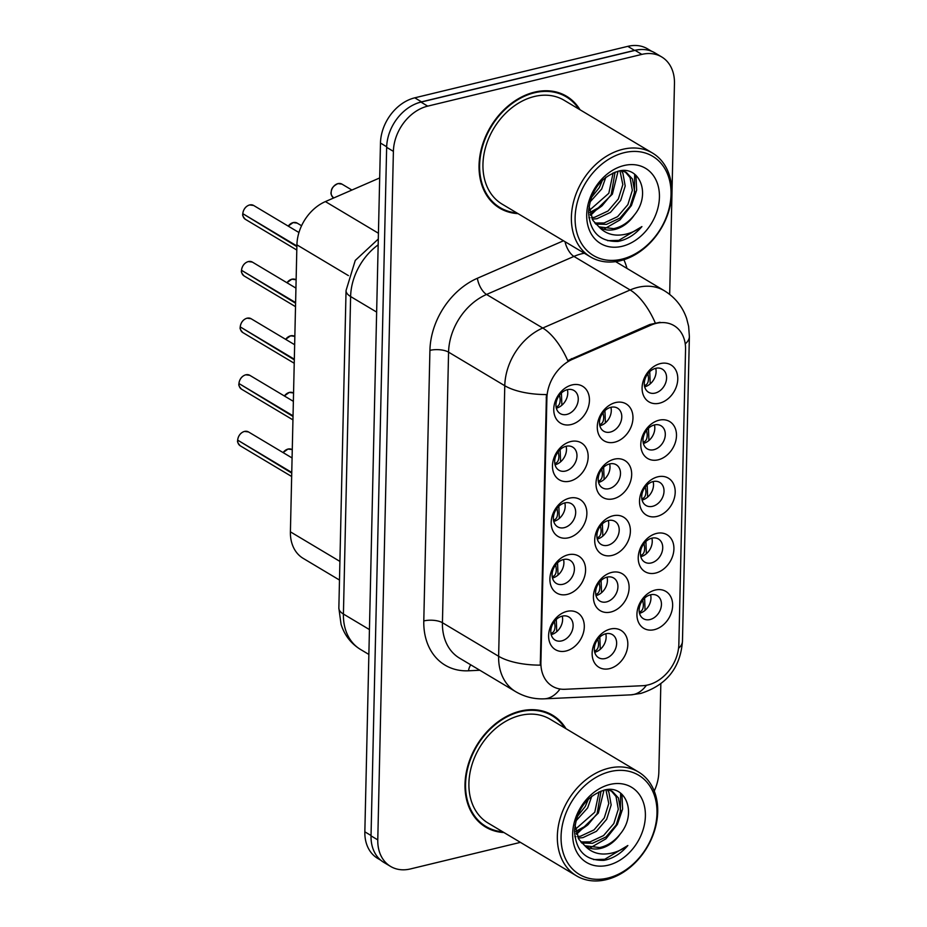 <?xml version="1.0" encoding="UTF-8"?>
<svg xmlns="http://www.w3.org/2000/svg" width="927" height="927" viewBox="0 0 927 927"><rect width="100%" height="100%" fill="white"/><g stroke="black" fill="none" stroke-linecap="round" stroke-linejoin="round"><path stroke-width="1.39" d="M567.289 594.392A21.506 16.35 -59.2 0 1 549.896 578.9A21.506 16.35 -59.2 0 1 568.193 554.775A21.506 16.35 -59.2 0 1 585.586 570.267A21.506 16.35 -59.2 0 1 567.289 594.392M563.523 559.514A13.441 10.22 120.8 0 0 552.747 570.557A13.441 10.22 120.8 0 0 556.351 583.442A13.441 10.22 120.8 0 0 562.967 584.277A13.441 10.22 120.8 0 0 573.743 573.234A13.441 10.22 120.8 0 0 570.14 560.36A13.441 10.22 120.8 0 0 563.523 559.514A13.441 10.22 -59.2 0 1 552.48 578.019M568.575 537.776A21.506 16.35 -59.2 0 1 551.183 522.283A21.506 16.35 -59.2 0 1 569.479 498.158A21.506 16.35 -59.2 0 1 586.872 513.651A21.506 16.35 -59.2 0 1 568.575 537.776M564.81 502.897A13.441 10.22 120.8 0 0 554.033 513.94A13.441 10.22 120.8 0 0 557.637 526.826A13.441 10.22 120.8 0 0 564.253 527.66A13.441 10.22 120.8 0 0 575.03 516.617A13.441 10.22 120.8 0 0 571.426 503.743A13.441 10.22 120.8 0 0 564.81 502.897A13.441 10.22 -59.2 0 1 553.767 521.403M569.862 481.159A21.506 16.35 -59.2 0 1 552.469 465.667A21.506 16.35 -59.2 0 1 570.765 441.542A21.506 16.35 -59.2 0 1 588.158 457.034A21.506 16.35 -59.2 0 1 569.862 481.159M566.096 446.281A13.441 10.22 120.8 0 0 555.319 457.324A13.441 10.22 120.8 0 0 558.923 470.209A13.441 10.22 120.8 0 0 565.54 471.043A13.441 10.22 120.8 0 0 576.316 460.001A13.441 10.22 120.8 0 0 572.712 447.127A13.441 10.22 120.8 0 0 566.096 446.281A13.441 10.22 -59.2 0 1 555.041 464.786M571.148 424.543A21.506 16.35 -59.2 0 1 553.755 409.05A21.506 16.35 -59.2 0 1 572.052 384.925A21.506 16.35 -59.2 0 1 589.445 400.418A21.506 16.35 -59.2 0 1 571.148 424.543M567.382 389.664A13.441 10.22 120.8 0 0 556.606 400.707A13.441 10.22 120.8 0 0 560.209 413.593A13.441 10.22 120.8 0 0 566.814 414.427A13.441 10.22 120.8 0 0 577.602 403.384A13.441 10.22 120.8 0 0 573.987 390.51A13.441 10.22 120.8 0 0 567.382 389.664A13.441 10.22 -59.2 0 1 556.327 408.17M566.003 651.009A21.506 16.35 -59.2 0 1 548.61 635.516A21.506 16.35 -59.2 0 1 566.907 611.391A21.506 16.35 -59.2 0 1 584.3 626.884A21.506 16.35 -59.2 0 1 566.003 651.009M562.237 616.131A13.441 10.22 120.8 0 0 551.461 627.173A13.441 10.22 120.8 0 0 555.076 640.059A13.441 10.22 120.8 0 0 561.681 640.893A13.441 10.22 120.8 0 0 572.457 629.862A13.441 10.22 120.8 0 0 568.854 616.976A13.441 10.22 120.8 0 0 562.237 616.131A13.441 10.22 -59.2 0 1 551.194 634.636M610.812 612.029A21.506 16.35 -59.2 0 1 593.419 596.536A21.506 16.35 -59.2 0 1 611.716 572.411A21.506 16.35 -59.2 0 1 629.109 587.903A21.506 16.35 -59.2 0 1 610.812 612.029M607.046 577.15A13.441 10.22 120.8 0 0 596.27 588.193A13.441 10.22 120.8 0 0 599.885 601.078A13.441 10.22 120.8 0 0 606.49 601.913A13.441 10.22 120.8 0 0 617.266 590.87A13.441 10.22 120.8 0 0 613.662 577.996A13.441 10.22 120.8 0 0 607.046 577.15A13.441 10.22 -59.2 0 1 596.003 595.655M612.098 555.412A21.506 16.35 -59.2 0 1 594.705 539.92A21.506 16.35 -59.2 0 1 613.002 515.794A21.506 16.35 -59.2 0 1 630.395 531.287A21.506 16.35 -59.2 0 1 612.098 555.412M608.332 520.534A13.441 10.22 120.8 0 0 597.556 531.577A13.441 10.22 120.8 0 0 601.159 544.462A13.441 10.22 120.8 0 0 607.776 545.296A13.441 10.22 120.8 0 0 618.552 534.253A13.441 10.22 120.8 0 0 614.949 521.38A13.441 10.22 120.8 0 0 608.332 520.534A13.441 10.22 -59.2 0 1 597.289 539.039M613.384 498.796A21.506 16.35 -59.2 0 1 595.991 483.303A21.506 16.35 -59.2 0 1 614.288 459.178A21.506 16.35 -59.2 0 1 631.681 474.67A21.506 16.35 -59.2 0 1 613.384 498.796M609.618 463.917A13.441 10.22 120.8 0 0 598.842 474.96A13.441 10.22 120.8 0 0 602.446 487.845A13.441 10.22 120.8 0 0 609.062 488.68A13.441 10.22 120.8 0 0 619.839 477.637A13.441 10.22 120.8 0 0 616.235 464.763A13.441 10.22 120.8 0 0 609.618 463.917A13.441 10.22 -59.2 0 1 598.575 482.422M614.671 442.179A21.506 16.35 -59.2 0 1 597.278 426.687A21.506 16.35 -59.2 0 1 615.574 402.561A21.506 16.35 -59.2 0 1 632.967 418.054A21.506 16.35 -59.2 0 1 614.671 442.179M610.905 407.301A13.441 10.22 120.8 0 0 600.128 418.344A13.441 10.22 120.8 0 0 603.732 431.229A13.441 10.22 120.8 0 0 610.348 432.063A13.441 10.22 120.8 0 0 621.125 421.02A13.441 10.22 120.8 0 0 617.521 408.147A13.441 10.22 120.8 0 0 610.905 407.301A13.441 10.22 -59.2 0 1 599.85 425.806M609.537 668.645A21.506 16.35 -59.2 0 1 592.133 653.153A21.506 16.35 -59.2 0 1 610.429 629.027A21.506 16.35 -59.2 0 1 627.822 644.52A21.506 16.35 -59.2 0 1 609.537 668.645M605.771 633.767A13.441 10.22 120.8 0 0 594.983 644.81A13.441 10.22 120.8 0 0 598.599 657.695A13.441 10.22 120.8 0 0 605.204 658.529A13.441 10.22 120.8 0 0 615.98 647.498A13.441 10.22 120.8 0 0 612.376 634.613A13.441 10.22 120.8 0 0 605.771 633.767M655.632 573.048A21.506 16.35 -59.2 0 1 638.228 557.556A21.506 16.35 -59.2 0 1 656.525 533.431A21.506 16.35 -59.2 0 1 673.917 548.923A21.506 16.35 -59.2 0 1 655.632 573.048M651.866 538.17A13.441 10.22 120.8 0 0 641.078 549.213A13.441 10.22 120.8 0 0 644.694 562.098A13.441 10.22 120.8 0 0 651.299 562.932A13.441 10.22 120.8 0 0 662.075 551.889A13.441 10.22 120.8 0 0 658.471 539.016A13.441 10.22 120.8 0 0 651.866 538.17A13.441 10.22 -59.2 0 1 640.812 556.675M656.907 516.432A21.506 16.35 -59.2 0 1 639.514 500.939A21.506 16.35 -59.2 0 1 657.811 476.814A21.506 16.35 -59.2 0 1 675.204 492.307A21.506 16.35 -59.2 0 1 656.907 516.432M653.141 481.553A13.441 10.22 120.8 0 0 642.365 492.596A13.441 10.22 120.8 0 0 645.98 505.482A13.441 10.22 120.8 0 0 652.585 506.316A13.441 10.22 120.8 0 0 663.361 495.273A13.441 10.22 120.8 0 0 659.757 482.399A13.441 10.22 120.8 0 0 653.141 481.553A13.441 10.22 -59.2 0 1 642.098 500.059M658.193 459.815A21.506 16.35 -59.2 0 1 640.8 444.323A21.506 16.35 -59.2 0 1 659.097 420.198A21.506 16.35 -59.2 0 1 676.49 435.69A21.506 16.35 -59.2 0 1 658.193 459.815M654.427 424.937A13.441 10.22 120.8 0 0 643.651 435.98A13.441 10.22 120.8 0 0 647.255 448.865A13.441 10.22 120.8 0 0 653.871 449.699A13.441 10.22 120.8 0 0 664.647 438.656A13.441 10.22 120.8 0 0 661.044 425.783A13.441 10.22 120.8 0 0 654.427 424.937A13.441 10.22 -59.2 0 1 643.384 443.442M659.479 403.199A21.506 16.35 -59.2 0 1 642.087 387.706A21.506 16.35 -59.2 0 1 660.383 363.581A21.506 16.35 -59.2 0 1 677.776 379.073A21.506 16.35 -59.2 0 1 659.479 403.199M655.713 368.32A13.441 10.22 120.8 0 0 644.937 379.363A13.441 10.22 120.8 0 0 648.541 392.248A13.441 10.22 120.8 0 0 655.157 393.083A13.441 10.22 120.8 0 0 665.934 382.04A13.441 10.22 120.8 0 0 662.33 369.166A13.441 10.22 120.8 0 0 655.713 368.32A13.441 10.22 -59.2 0 1 644.671 386.826M654.346 629.665A21.506 16.35 -59.2 0 1 636.942 614.172A21.506 16.35 -59.2 0 1 655.238 590.047A21.506 16.35 -59.2 0 1 672.643 605.54A21.506 16.35 -59.2 0 1 654.346 629.665M650.58 594.786A13.441 10.22 120.8 0 0 639.792 605.829A13.441 10.22 120.8 0 0 643.408 618.715A13.441 10.22 120.8 0 0 650.012 619.549A13.441 10.22 120.8 0 0 660.789 608.506A13.441 10.22 120.8 0 0 657.185 595.632A13.441 10.22 120.8 0 0 650.58 594.786A13.441 10.22 -59.2 0 1 639.526 613.292M650.951 325.134A36.292 27.59 -59.2 0 1 656.189 323.361A36.292 27.59 -59.2 0 1 674.033 325.632A36.292 27.59 -59.2 0 1 685.551 349.514L678.854 644.242A36.292 27.59 -59.2 0 1 642.77 685.702L565.041 689.282A36.292 27.59 -59.2 0 1 552.411 686.247A36.292 27.59 -59.2 0 1 540.904 662.376L546.895 398.216A36.292 27.59 -59.2 0 1 572.527 359.282L650.951 325.134L649.862 324.485L660.036 322.283M339.479 580.047L303.199 558.378A40.324 30.661 -59.2 0 1 290.406 531.843L296.918 244.855A40.324 30.661 -59.2 0 1 325.4 201.588L379.676 177.949M605.76 633.767A13.441 10.22 -59.2 0 1 594.717 652.272M580.024 109.768A65.18 49.571 120.8 0 0 566.559 96.246A65.18 49.571 120.8 0 0 534.508 92.155A65.18 49.571 120.8 0 0 482.225 145.713A65.18 49.571 120.8 0 0 499.723 208.181A65.18 49.571 120.8 0 0 518.008 213.616M496.802 206.246A65.18 49.571 120.8 0 0 500.163 207.66M565.98 728.68A65.18 49.571 120.8 0 0 552.515 715.169A65.18 49.571 120.8 0 0 520.464 711.079A65.18 49.571 120.8 0 0 468.181 764.636A65.18 49.571 120.8 0 0 485.678 827.093A65.18 49.571 120.8 0 0 503.964 832.539M482.758 825.169A65.18 49.571 120.8 0 0 486.119 826.583M669.676 294.404L674.462 83.465A40.324 30.661 120.8 0 0 661.681 56.929L654.937 52.897A40.324 30.661 120.8 0 0 635.099 50.371L420.962 102.109A40.324 30.661 120.8 0 0 386.652 147.347L371.032 835.864A40.324 30.661 120.8 0 0 383.813 862.388L390.568 866.421A40.324 30.661 120.8 0 0 410.394 868.947L520.418 842.365M560.001 689.004A47.045 27.289 87.4 0 1 544.311 698.831C534.091 699.259 524.555 696.861 515.69 691.669A53.766 40.881 -59.2 0 1 498.633 656.281A47.045 18.262 -178.7 0 0 540.29 665.134L546.432 394.566A47.045 18.262 1.3 0 1 504.775 385.725A53.766 40.881 -59.2 0 1 542.747 328.031A47.045 20.95 66.5 0 1 567.741 360.638L649.862 324.485M654.23 791.021A40.324 30.661 120.8 0 0 658.842 771.971L660.835 683.79M661.681 56.929A40.324 30.661 120.8 0 0 641.843 54.392L427.706 106.141A40.324 30.661 120.8 0 0 393.396 151.368L377.776 839.885A40.324 30.661 120.8 0 0 390.568 866.421M552.272 715.806A65.18 49.571 120.8 0 0 549.433 713.512M566.316 96.883A65.18 49.571 120.8 0 0 563.477 94.6M651.611 51.252L647.637 48.888A40.324 30.661 120.8 0 0 627.799 46.35L414.775 97.822A40.324 30.661 120.8 0 0 380.476 143.059L364.844 831.82A40.324 30.661 120.8 0 0 377.625 858.356L380.8 860.244M641.368 49.513A40.324 30.661 120.8 0 0 634.543 50.382L421.518 101.854A40.324 30.661 120.8 0 0 414.659 104.287M639.259 611.982L639.526 611.936C642.121 611.206 643.396 608.726 643.35 604.508L642.77 600.105M644.613 598.112L645.076 610.337M594.45 650.963L594.717 650.916C597.312 650.186 598.587 647.706 598.541 643.489L597.961 639.085M599.804 637.092L600.267 649.317M237.636 440.082C238.343 435.551 240.626 432.654 244.461 431.414L248.494 431.936A8.065 6.13 120.8 0 0 244.531 431.426A8.065 6.13 120.8 0 0 237.683 440.151L237.694 440.035M556.745 631.681L556.281 619.456M238.262 440.487L291.738 473.083M550.928 633.326L551.206 633.268C553.79 632.538 555.064 630.059 555.018 625.852L554.439 621.449M237.683 440.151L291.762 472.446M621.866 259.166A57.798 43.951 120.8 0 0 671.032 194.322A57.798 43.951 120.8 0 0 624.277 152.665A57.798 43.951 120.8 0 0 575.111 217.509A57.798 43.951 120.8 0 0 621.866 259.166M620.314 260.742A60.475 45.991 120.8 0 0 668.807 211.055A60.475 45.991 120.8 0 0 652.585 153.094A60.475 45.991 120.8 0 0 622.84 149.293A60.475 45.991 120.8 0 0 574.334 198.992A60.475 45.991 120.8 0 0 590.569 256.953A60.475 45.991 120.8 0 0 620.314 260.742M652.585 153.094L564.149 100.29A60.475 45.991 120.8 0 0 534.404 96.489A60.475 45.991 120.8 0 0 485.899 146.176A60.475 45.991 120.8 0 0 502.133 204.137L590.569 256.953M578.807 109.038A64.508 49.061 120.8 0 0 566.223 96.825L560.221 93.245A64.508 49.061 120.8 0 0 560.117 93.187M566.223 96.825A64.508 49.061 120.8 0 0 534.497 92.77A64.508 49.061 120.8 0 0 482.758 145.782A64.508 49.061 120.8 0 0 500.07 207.602A64.508 49.061 120.8 0 0 516.791 212.897M621.252 170.707L622.932 173.337L625.204 186.037L620.719 200.383L610.464 212.387L596.976 218.702L592.214 219.189M619.966 170.869L622.828 184.624L618.332 198.957L608.077 210.962L594.601 217.289L591.484 217.706M589.839 217.764L588.9 217.752M621.496 170.684L626.49 172.573L632.457 179.015L634.717 191.727L630.233 206.061L619.978 218.065L606.49 224.392L595.725 224.091M625.261 171.912L630.07 177.602L632.341 190.302L627.857 204.647L617.602 216.64L604.114 222.967L594.763 223.001M634.207 215.18C651.577 194.531 639.711 165.133 618.483 171.136C600.569 177.173 590.592 190.788 588.541 211.993C589.885 232.063 599.711 241.866 618.008 241.426L619.896 241.02C628.17 238.923 635.505 234.114 641.901 226.594C634.172 232.271 625.992 235.11 617.37 235.122C610.059 234.971 603.894 232.202 598.888 226.802A30.382 23.105 120.8 0 0 600.001 227.532A30.382 23.105 120.8 0 0 614.937 229.432A30.382 23.105 120.8 0 0 634.207 215.18C628.367 222.492 621.507 226.988 613.628 228.656L598.923 226.825L592.909 220.406L589.039 206.13M605.852 177.219L601.681 189.015L589.839 202.179M602.446 180.174L599.306 187.59L591.148 197.845M615.088 172.109L611.194 194.693L602.017 205.84L589.769 212.468M613.141 172.874L608.819 193.28L589.375 210.394M623.118 170.603L626.49 172.573M623.987 165.539A43.824 33.326 120.8 0 0 586.71 214.705A43.824 33.326 120.8 0 0 622.156 246.292A43.824 33.326 120.8 0 0 659.433 197.127A43.824 33.326 120.8 0 0 623.987 165.539M493.975 203.963A64.508 49.061 120.8 0 0 494.068 204.021L500.07 207.602M641.901 226.594L618.796 240.36L607.602 240.661M634.682 174.264L634.358 194.531M601.368 206.362L590.221 214.264M635.98 175.354L636.64 190.174L631.426 205.516L619.978 219.919L604.578 228.749M618.054 171.24L612.388 194.149L590.58 215.388M607.822 878.089A57.798 43.951 120.8 0 0 656.988 813.246A57.798 43.951 120.8 0 0 610.233 771.588A57.798 43.951 120.8 0 0 561.067 836.421A57.798 43.951 120.8 0 0 607.822 878.089M606.258 879.665A60.475 45.991 120.8 0 0 654.763 829.978A60.475 45.991 120.8 0 0 638.541 772.017A60.475 45.991 120.8 0 0 608.796 768.216A60.475 45.991 120.8 0 0 560.29 817.904A60.475 45.991 120.8 0 0 576.524 875.864A60.475 45.991 120.8 0 0 606.258 879.665M638.541 772.017L550.105 719.201A60.475 45.991 120.8 0 0 520.36 715.412A60.475 45.991 120.8 0 0 471.855 765.099A60.475 45.991 120.8 0 0 488.089 823.06L576.524 875.864M564.763 727.962A64.508 49.061 120.8 0 0 552.168 715.748L546.177 712.168A64.508 49.061 120.8 0 0 546.073 712.11M552.168 715.748A64.508 49.061 120.8 0 0 520.441 711.693A64.508 49.061 120.8 0 0 468.703 764.694A64.508 49.061 120.8 0 0 486.026 826.525A64.508 49.061 120.8 0 0 502.747 831.809M607.208 789.63L608.888 792.249L611.16 804.96L606.664 819.294L596.42 831.299L582.932 837.626L578.17 838.112M605.922 789.781L608.784 803.535L604.288 817.881L594.033 829.885L580.545 836.2L577.44 836.629M575.794 836.687L574.856 836.675M607.452 789.607L612.446 791.484L618.413 797.938L620.673 810.638L616.188 824.984L605.934 836.988L592.446 843.303L581.681 843.014M611.217 790.835L616.026 796.513L618.297 809.225L613.813 823.558L603.558 835.563L590.07 841.89L580.719 841.925M620.163 834.091C637.533 813.454 625.667 784.057 604.439 790.059C586.524 796.084 576.548 809.7 574.497 830.905C575.841 850.986 585.667 860.789 603.964 860.337L605.852 859.943C614.126 857.846 621.461 853.037 627.846 845.517C620.117 851.195 611.947 854.034 603.326 854.034C596.015 853.894 589.85 851.125 584.844 845.725A30.382 23.105 120.8 0 0 585.957 846.444A30.382 23.105 120.8 0 0 600.893 848.356A30.382 23.105 120.8 0 0 620.163 834.091C614.323 841.415 607.463 845.911 599.584 847.568L584.879 845.748M584.844 845.725L578.865 839.329L574.995 825.053M591.808 796.142L587.637 807.927L575.794 821.09M588.402 799.086L585.25 806.513L577.104 816.768M601.044 791.032L597.15 813.616L587.973 824.752L575.713 831.38M599.097 791.797L594.775 812.191L575.331 829.306M609.074 789.526L612.446 791.484M609.943 784.462A43.824 33.326 120.8 0 0 572.666 833.628A43.824 33.326 120.8 0 0 608.112 865.215A43.824 33.326 120.8 0 0 645.389 816.05A43.824 33.326 120.8 0 0 609.943 784.462M479.931 822.886A64.508 49.061 120.8 0 0 480.024 822.944L486.026 826.525M627.846 845.517L604.752 859.283L593.558 859.584M620.638 793.188L620.314 813.442M587.324 825.285L576.177 833.188M621.936 794.277L622.596 809.097L617.382 824.439L605.934 838.831L590.534 847.672M604.01 790.152L598.344 813.072L576.536 834.312M640.545 555.366L640.812 555.319C643.408 554.589 644.682 552.11 644.636 547.892L644.056 543.489M645.899 541.495L646.362 553.72M641.832 498.749L642.098 498.703C644.694 497.973 645.968 495.493 645.922 491.275L645.343 486.872M647.185 484.879L647.637 497.104M643.118 442.133L643.384 442.086C645.98 441.345 647.255 438.877 647.208 434.659L646.629 430.255M648.471 428.262L648.923 440.487M644.404 385.516L644.659 385.47C647.266 384.728 648.541 382.26 648.494 378.042L647.903 373.639M649.746 371.646L650.209 383.871M238.923 383.465C239.63 378.934 241.901 376.038 245.748 374.798L249.78 375.319A8.065 6.13 120.8 0 0 245.817 374.809A8.065 6.13 120.8 0 0 238.969 383.535L238.969 383.419M558.031 575.064L557.567 562.84M239.537 383.871L293.025 416.466M552.214 576.71L552.492 576.652C555.076 575.922 556.351 573.442 556.304 569.236L555.725 564.833M238.969 383.535L293.048 415.817M240.209 326.849C240.916 322.318 243.187 319.421 247.034 318.181L251.066 318.703A8.065 6.13 120.8 0 0 247.092 318.193A8.065 6.13 120.8 0 0 240.255 326.918L240.255 326.802M559.305 518.448L558.854 506.223M240.823 327.254L294.311 359.85M553.5 520.093L553.778 520.035C556.362 519.305 557.637 516.826 557.59 512.619L557 508.216M240.255 326.918L294.322 359.201M241.495 270.232C242.202 265.701 244.473 262.805 248.309 261.565L252.353 262.086A8.065 6.13 120.8 0 0 248.378 261.576A8.065 6.13 120.8 0 0 241.53 270.302L241.541 270.186M560.592 461.831L560.128 449.607M242.109 270.638L295.597 303.233M554.786 463.477L555.064 463.419C557.648 462.689 558.923 460.209 558.877 456.003L558.286 451.6M241.53 270.302L295.609 302.584M242.77 213.616C243.488 209.085 245.759 206.188 249.595 204.948L253.639 205.47A8.065 6.13 120.8 0 0 249.664 204.96A8.065 6.13 120.8 0 0 242.816 213.685L242.897 213.546M561.878 405.215L561.414 392.99M243.395 214.021L296.883 246.617M556.073 406.86L556.339 406.802C558.935 406.072 560.209 403.593 560.163 399.386L559.572 394.983M242.816 213.685L296.895 245.968M595.737 594.346L596.003 594.3C598.599 593.57 599.873 591.09 599.827 586.872L599.248 582.469M601.09 580.476L601.542 592.701M597.023 537.73L597.289 537.683C599.885 536.953 601.159 534.473 601.113 530.256L600.534 525.852M602.376 523.859L602.828 536.084M598.309 481.113L598.564 481.067C601.171 480.337 602.446 477.857 602.399 473.639L601.82 469.236M603.651 467.243L604.114 479.468M599.595 424.496L599.85 424.45C602.457 423.72 603.732 421.24 603.686 417.023L603.095 412.619M604.937 410.626L605.401 422.851M540.904 662.376L540.163 661.936M546.895 398.216L546.165 397.776M572.527 359.282L571.449 358.633M378.425 233.245L325.4 201.588M348.413 275.609L296.918 244.855M339.908 561.403L290.406 531.843M584.346 253.233A53.766 40.881 120.8 0 0 581.692 253.789A53.766 40.881 120.8 0 0 573.929 256.42L486.548 294.462L542.747 328.031L630.14 289.977A53.766 40.881 -59.2 0 1 637.903 287.358A53.766 40.881 -59.2 0 1 664.335 290.73L615.621 261.634M655.227 322.839A47.045 20.95 66.5 0 0 630.14 289.977L573.929 256.42A13.441 5.991 -113.5 0 1 565.041 241.704M678.552 648.297A47.045 18.262 1.3 0 0 682.469 641.241L689.375 336.605A47.045 18.262 -178.7 0 1 685.227 343.871M479.85 670.256L468.483 670.789A67.196 51.101 -59.2 0 1 423.79 620.939A13.441 5.214 1.3 0 1 442.434 622.724L498.633 656.281L504.775 385.725L448.575 352.156L442.434 622.724A53.766 40.881 120.8 0 0 459.479 658.1L515.69 691.669M646.42 685.285A47.045 27.289 87.4 0 1 630.916 694.844L544.311 698.831M423.79 620.939L429.919 350.371A67.196 51.101 -59.2 0 1 477.393 278.262L563.477 240.777M623.883 259.745A67.196 51.101 -59.2 0 1 626.965 268.413M641.843 54.392L635.099 50.371M427.706 106.141L420.962 102.109M393.396 151.368L386.652 147.347M377.776 839.885L371.032 835.864M477.393 278.262A13.441 5.991 -113.5 0 0 486.548 294.462A53.766 40.881 120.8 0 0 448.575 352.156A13.441 5.214 1.3 0 0 429.919 350.371M470.742 664.821A13.441 7.798 -92.6 0 0 468.483 670.789M414.775 97.822L421.518 101.854M380.476 143.059L386.675 146.767M627.799 46.35L634.543 50.382M364.844 831.82L371.043 835.517M378.158 244.855A53.766 40.881 120.8 0 0 350.615 296.536L376.64 312.075M338.853 608.042A26.883 10.429 1.3 0 0 343.419 614.045A53.766 40.881 120.8 0 0 360.464 649.421C350.951 643.535 344.473 635.169 341.055 624.288L338.853 608.042L346.049 290.545A26.883 10.429 1.3 0 0 350.615 296.536L343.419 614.045L369.433 629.572M639.526 611.936L639.387 612.701M283.048 452.573L287.984 449.05L292.017 449.572A8.065 6.13 120.8 0 0 288.054 449.062A8.065 6.13 120.8 0 0 283.106 452.608M594.717 650.916L594.578 651.681M237.671 440.8A8.065 6.13 120.8 0 0 240.22 445.783L291.669 476.501M551.055 634.033L551.206 633.268M640.812 555.319L640.673 556.084M642.098 498.703L641.959 499.468M643.384 442.086L643.245 442.851M337.996 183.616A8.065 6.13 120.8 0 0 331.53 190.244A8.065 6.13 120.8 0 0 333.697 197.972C331.46 195.667 330.603 193.755 331.113 192.237C331.53 190.533 330.823 187.127 337.938 183.604L341.97 184.125A8.065 6.13 120.8 0 0 337.996 183.616M644.659 385.47L644.532 386.235M238.946 384.184A8.065 6.13 120.8 0 0 241.507 389.166L292.955 419.885M552.33 577.417L552.492 576.652M240.232 327.567A8.065 6.13 120.8 0 0 242.793 332.55L294.241 363.268M553.616 520.8L553.778 520.035M241.518 270.951A8.065 6.13 120.8 0 0 244.079 275.933L295.516 306.652M554.902 464.184L555.064 463.419M242.804 214.334A8.065 6.13 120.8 0 0 245.365 219.317L296.802 250.035M556.188 407.567L556.339 406.802M284.334 395.956L289.27 392.434L293.303 392.955A8.065 6.13 120.8 0 0 289.34 392.445A8.065 6.13 120.8 0 0 284.392 395.991M596.003 594.3L595.864 595.064M285.62 339.34L290.557 335.817L294.589 336.339A8.065 6.13 120.8 0 0 290.626 335.829A8.065 6.13 120.8 0 0 285.678 339.363M597.289 537.683L597.15 538.448M286.906 282.723L291.843 279.201L295.875 279.722A8.065 6.13 120.8 0 0 291.912 279.212A8.065 6.13 120.8 0 0 286.964 282.747M598.564 481.067L598.436 481.831M288.193 226.107L293.117 222.584L297.161 223.106A8.065 6.13 120.8 0 0 293.187 222.596A8.065 6.13 120.8 0 0 288.251 226.13M599.85 424.45L599.723 425.215M630.916 694.844L640.766 693.431C666.501 685.238 680.395 667.834 682.469 641.241M689.375 336.605L688.634 326.374L686.64 318.494C682.55 306.628 675.123 297.37 664.335 290.73M360.464 649.421L368.865 654.439M346.049 290.545L355.261 260.417L378.297 239.027M248.494 431.936L292.086 457.961M240.22 445.783C238.019 443.338 237.15 441.658 237.625 440.731M341.97 184.125L351.901 190.047M249.78 375.319L293.372 401.345M241.507 389.166C239.305 386.721 238.436 385.041 238.911 384.114M251.066 318.703L294.659 344.728M242.793 332.55C240.591 330.105 239.722 328.425 240.186 327.498M252.353 262.086L295.945 288.112M244.079 275.933C241.866 273.488 240.997 271.808 241.472 270.881M253.639 205.47L298.957 232.526M245.365 219.317C243.152 216.872 242.283 215.191 242.758 214.264M297.161 223.106L301.576 225.736"/></g></svg>
